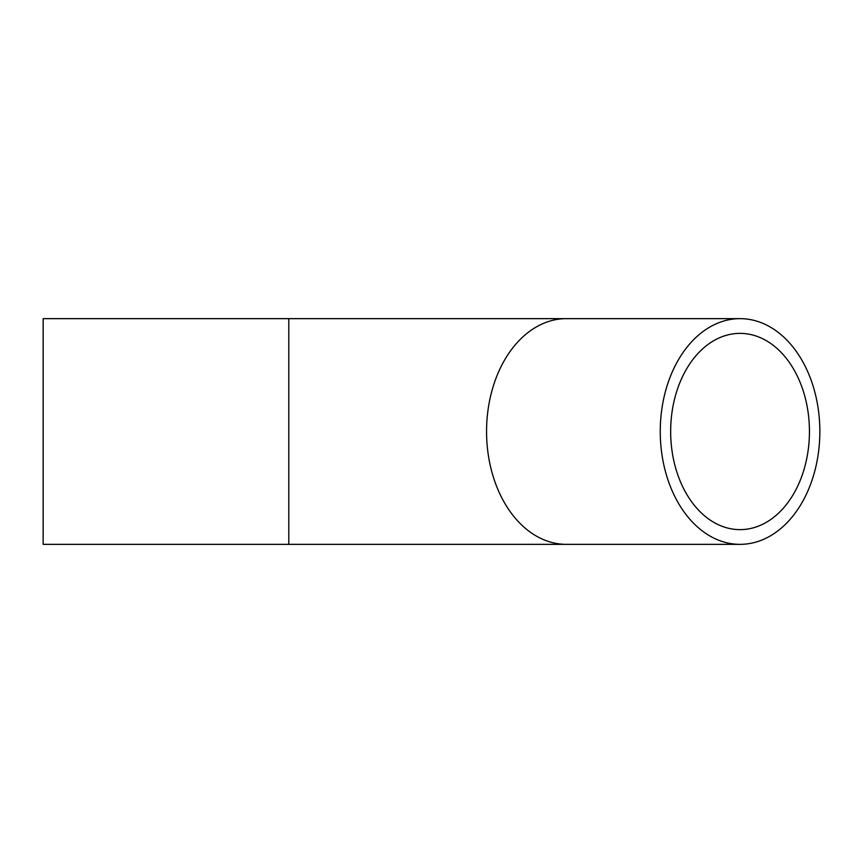 <?xml version="1.0" encoding="UTF-8"?>
<svg xmlns="http://www.w3.org/2000/svg" width="863" height="863" viewBox="0 0 863 863"><rect width="100%" height="100%" fill="white"/><g stroke="black" fill="none" stroke-linecap="round" stroke-linejoin="round"><path stroke-width="1.29" d="M670.659 431.5A98.134 69.396 -90 0 1 740.055 333.366A98.134 69.396 -90 0 1 809.44 431.5A98.134 69.396 -90 0 1 740.055 529.634A98.134 69.396 -90 0 1 670.659 431.5M660.249 431.5A112.848 79.795 -90 0 1 740.055 318.652A112.848 79.795 -90 0 1 819.85 431.5A112.848 79.795 -90 0 1 740.055 544.348A112.848 79.795 -90 0 1 660.249 431.5M288.792 544.348L43.15 544.348L43.15 318.652L288.792 318.652L288.792 544.348L566.355 544.348A112.848 79.795 -90 0 1 486.559 431.5A112.848 79.795 -90 0 1 566.355 318.652L740.055 318.652M566.355 544.348L740.055 544.348M566.355 318.652L288.792 318.652"/></g></svg>
